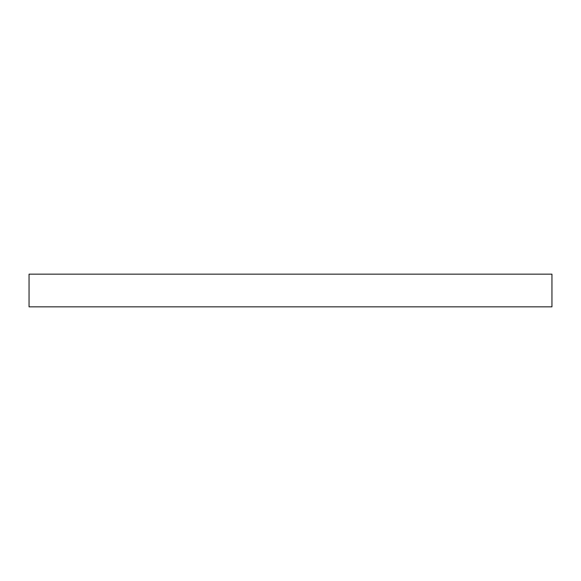 <?xml version="1.0" encoding="UTF-8"?>
<svg xmlns="http://www.w3.org/2000/svg" width="581" height="581" viewBox="0 0 581 581"><rect width="100%" height="100%" fill="white"/><g stroke="black" fill="none" stroke-linecap="round" stroke-linejoin="round"><path stroke-width="0.87" d="M551.95 306.841L29.05 306.841L29.05 274.159L551.95 274.159L551.95 306.841"/></g></svg>
